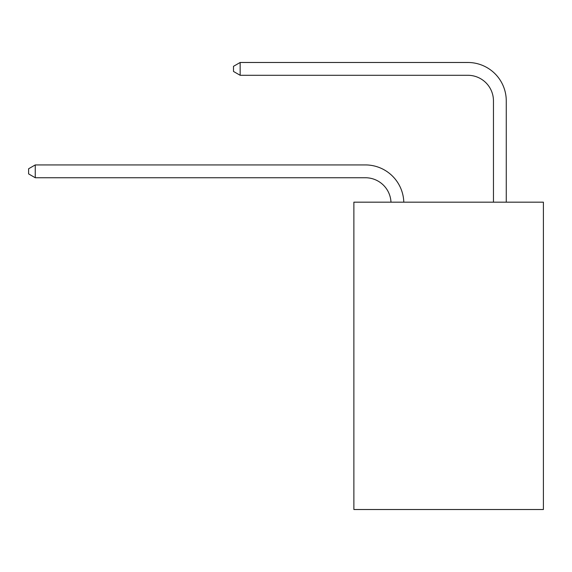 <?xml version="1.0" encoding="UTF-8"?>
<svg xmlns="http://www.w3.org/2000/svg" width="572" height="572" viewBox="0 0 572 572"><rect width="100%" height="100%" fill="white"/><g stroke="black" fill="none" stroke-linecap="round" stroke-linejoin="round"><path stroke-width="0.86" d="M543.4 202.173L543.4 509.516L353.875 509.516L353.875 202.173L543.4 202.173M390.983 202.173A25.611 25.611 0 0 0 365.394 177.742A25.611 25.611 0 0 1 390.983 202.173A25.611 25.611 0 0 0 365.394 177.742A25.611 25.611 0 0 1 390.983 202.173A25.611 25.611 0 0 0 365.394 177.742A25.611 25.611 0 0 1 390.983 202.173A25.611 25.611 0 0 0 365.394 177.742A25.611 25.611 0 0 1 390.983 202.173A25.611 25.611 0 0 0 365.394 177.742A25.611 25.611 0 0 1 390.983 202.173A25.611 25.611 0 0 0 365.394 177.742A25.611 25.611 0 0 1 390.983 202.173A25.611 25.611 0 0 0 365.394 177.742A25.611 25.611 0 0 1 390.983 202.173A25.611 25.611 0 0 0 365.394 177.742A25.611 25.611 0 0 1 390.983 202.173A25.611 25.611 0 0 0 365.394 177.742A25.611 25.611 0 0 1 390.983 202.173A25.611 25.611 0 0 0 365.394 177.742A25.611 25.611 0 0 1 390.983 202.173A25.611 25.611 0 0 0 365.394 177.742A25.611 25.611 0 0 1 390.983 202.173A25.611 25.611 0 0 0 365.394 177.742A25.611 25.611 0 0 1 390.983 202.173A25.611 25.611 0 0 0 365.394 177.742L35.257 177.742L28.6 173.895L28.6 168.776L35.257 164.929L365.394 164.929A38.417 38.417 0 0 1 403.796 202.173M493.457 202.173L493.457 100.901A25.611 25.611 0 0 0 467.846 75.289L240.154 75.289L233.498 71.45L233.498 66.323L240.154 62.484L467.846 62.484A38.417 38.417 0 0 1 506.263 100.901L506.263 202.173M35.257 164.929L365.394 164.929L35.257 164.929L365.394 164.929L35.257 164.929L365.394 164.929L35.257 164.929L365.394 164.929L35.257 164.929L365.394 164.929L35.257 164.929L365.394 164.929L35.257 164.929L365.394 164.929L35.257 164.929L365.394 164.929L35.257 164.929L365.394 164.929L35.257 164.929L365.394 164.929L35.257 164.929L365.394 164.929L35.257 164.929L365.394 164.929L35.257 164.929L35.257 177.742M493.457 100.901A25.611 25.611 0 0 0 467.846 75.289A25.611 25.611 0 0 1 493.457 100.901A25.611 25.611 0 0 0 467.846 75.289A25.611 25.611 0 0 1 493.457 100.901A25.611 25.611 0 0 0 467.846 75.289A25.611 25.611 0 0 1 493.457 100.901A25.611 25.611 0 0 0 467.846 75.289A25.611 25.611 0 0 1 493.457 100.901A25.611 25.611 0 0 0 467.846 75.289A25.611 25.611 0 0 1 493.457 100.901A25.611 25.611 0 0 0 467.846 75.289A25.611 25.611 0 0 1 493.457 100.901A25.611 25.611 0 0 0 467.846 75.289A25.611 25.611 0 0 1 493.457 100.901A25.611 25.611 0 0 0 467.846 75.289A25.611 25.611 0 0 1 493.457 100.901A25.611 25.611 0 0 0 467.846 75.289A25.611 25.611 0 0 1 493.457 100.901A25.611 25.611 0 0 0 467.846 75.289A25.611 25.611 0 0 1 493.457 100.901A25.611 25.611 0 0 0 467.846 75.289A25.611 25.611 0 0 1 493.457 100.901A25.611 25.611 0 0 0 467.846 75.289A25.611 25.611 0 0 1 493.457 100.901M240.154 62.484L467.846 62.484L240.154 62.484L467.846 62.484L240.154 62.484L467.846 62.484L240.154 62.484L467.846 62.484L240.154 62.484L467.846 62.484L240.154 62.484L467.846 62.484L240.154 62.484L467.846 62.484L240.154 62.484L467.846 62.484L240.154 62.484L467.846 62.484L240.154 62.484L467.846 62.484L240.154 62.484L467.846 62.484L240.154 62.484L467.846 62.484L240.154 62.484L240.154 75.289"/></g></svg>
